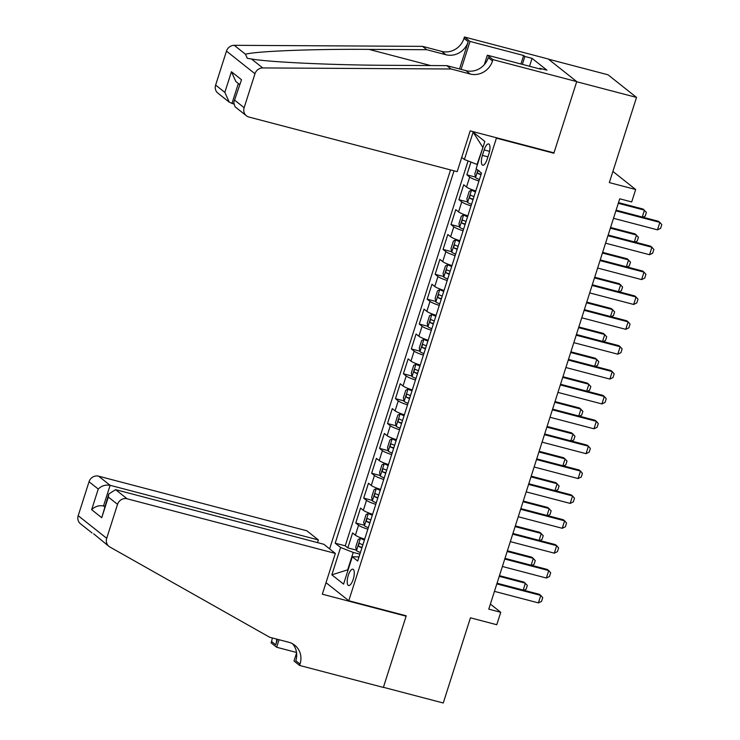 <?xml version="1.0" encoding="UTF-8"?>
<svg xmlns="http://www.w3.org/2000/svg" width="740" height="740" viewBox="0 0 740 740"><rect width="100%" height="100%" fill="white"/><g stroke="black" fill="none" stroke-linecap="round" stroke-linejoin="round"><path stroke-width="1.11" d="M353.211 579.309A8.436 2.914 -75.3 0 0 352.887 569.19A8.436 2.914 -75.3 0 0 348.281 575.396A8.436 2.914 -75.3 0 0 348.605 585.516A8.436 2.914 -75.3 0 0 353.211 579.309M450.549 169.922L329.615 548.858M548.47 59.172L608.021 74.796L636.52 97.421L609.335 182.595L635.669 189.505L612.905 171.43M326.016 582.667L348.781 600.732L406.232 615.8L383.413 687.303L443.26 703L470.437 617.817L496.771 624.726L500.74 612.295L490.389 604.081M553.104 152.616L553.862 153.226L576.682 81.724L636.52 97.421M470.954 162.069L466.875 174.825L475.459 177.082M475.783 190.985A10.545 1.489 -162.3 0 1 466.514 187.007L463.703 184.778L458.939 199.698L467.523 201.946M467.846 215.849A10.545 1.489 17.7 0 1 458.578 211.881L455.766 209.642L451.002 224.572L459.586 226.819M459.91 240.722A10.545 1.489 17.7 0 1 450.642 236.745L447.829 234.515L443.066 249.436L451.65 251.693M451.974 265.595A10.545 1.489 17.7 0 1 442.705 261.618L439.893 259.389L435.129 274.309L443.713 276.557M444.037 290.459A10.545 1.489 17.7 0 1 434.769 286.491L431.957 284.252L427.193 299.182L435.777 301.43M436.101 315.332A10.545 1.489 17.7 0 1 426.832 311.355L424.02 309.126L419.256 324.046L427.84 326.294M428.164 340.206A10.545 1.489 17.7 0 1 418.896 336.228L416.084 333.999L411.32 348.919L419.904 351.167M420.228 365.07A10.545 1.489 17.7 0 1 410.959 361.101L408.147 358.863L403.383 373.783L411.967 376.04M412.291 389.943A10.545 1.489 17.7 0 1 403.023 385.966L400.211 383.736L395.447 398.657L404.031 400.904M404.355 414.807A10.545 1.489 17.7 0 1 395.086 410.839L392.274 408.61L387.51 423.53L396.094 425.778M396.418 439.68A10.545 1.489 17.7 0 1 387.15 435.703L384.338 433.474L379.574 448.394L388.149 450.651M388.482 464.554A10.545 1.489 17.7 0 1 379.213 460.576L376.401 458.347L371.637 473.267L380.212 475.515M380.545 489.418A10.545 1.489 17.7 0 1 371.276 485.449L368.464 483.211L363.701 498.14L372.276 500.388M372.608 514.291A10.545 1.489 17.7 0 1 363.34 510.313L360.528 508.084L355.764 523.004L364.339 525.261M635.669 189.505L631.701 201.937L619.732 198.801L488.77 609.149L500.74 612.295M484.154 149.933L482.406 155.409A8.177 2.821 -75.3 0 0 482.721 165.205A8.177 2.821 -75.3 0 0 487.188 159.192L488.937 153.726A8.177 2.821 -75.3 0 0 488.622 143.921A8.177 2.821 -75.3 0 0 484.154 149.933L489.556 151.349M348.781 600.732L496.411 138.158L495.652 137.547M359.011 556.887L352.296 556.767L357.688 561.04L481.5 173.077L476.107 168.794L484.839 141.442L473.128 132.146L464.396 159.498L461.742 157.389M352.296 556.767L343.564 584.119L331.853 574.832L340.585 547.471L335.192 543.188L454.027 170.829M478.965 181.032A10.545 1.489 -162.3 0 1 469.687 177.064L466.875 174.825M468.078 160.941L345.247 545.824L347.828 547.877L356.403 550.125M364.672 539.164A10.545 1.489 17.7 0 1 355.404 535.187L352.591 532.957L347.828 547.877M367.845 529.211A10.545 1.489 -162.3 0 1 358.576 525.234L355.764 523.004M375.781 504.347A10.545 1.489 -162.3 0 1 366.513 500.37L363.701 498.14M383.718 479.474A10.545 1.489 -162.3 0 1 374.449 475.496L371.637 473.267M391.654 454.601A10.545 1.489 -162.3 0 1 382.386 450.632L379.574 448.394M399.591 429.736A10.545 1.489 -162.3 0 1 390.322 425.759L387.51 423.53M407.527 404.863A10.545 1.489 -162.3 0 1 398.259 400.886L395.447 398.657M415.464 379.99A10.545 1.489 -162.3 0 1 406.195 376.022L403.383 373.783M423.4 355.126A10.545 1.489 -162.3 0 1 414.132 351.149L411.32 348.919M431.337 330.253A10.545 1.489 -162.3 0 1 422.068 326.275L419.256 324.046M439.273 305.38A10.545 1.489 -162.3 0 1 430.005 301.411L427.193 299.182M447.21 280.516A10.545 1.489 -162.3 0 1 437.941 276.538L435.129 274.309M455.156 255.642A10.545 1.489 -162.3 0 1 445.878 251.674L443.066 249.436M463.092 230.778A10.545 1.489 -162.3 0 1 453.814 226.801L451.002 224.572M471.029 205.905A10.545 1.489 -162.3 0 1 461.751 201.928L458.939 199.698M482.961 147.325L477.06 164.456L464.396 159.498M553.862 153.226L496.411 138.158M359.881 554.168L353.239 552.429L347.68 569.837L331.853 574.832M345.247 545.824L335.192 543.188M340.585 547.471L353.239 552.429M482.61 147.047L473.128 132.146M615.884 210.854L659.858 222.388L661.801 224.608L660.607 228.336L657.481 229.844L613.506 218.309M657.481 229.844L659.858 222.388L658.471 221.288L616.106 210.169M476.384 169.016L474.821 173.909L475.57 177.619A6.984 0.981 17.7 0 0 479.465 179.469M478.9 170.45C477.605 170.866 477.282 171.865 477.948 173.438A6.984 0.981 17.7 0 0 480.972 174.742M642.255 217.033L644.457 210.16L618.298 203.297M642.921 217.209L645.197 216.108L646.39 212.38L643.069 209.059L618.51 202.612M457.181 171.662L248.936 117.04A7.909 7.335 128.4 0 1 246.392 115.773A7.909 7.335 128.4 0 1 244.135 107.698L254.967 73.75L226.468 51.125A7.909 7.335 -51.6 0 1 234.238 45.316L422.54 46.361L441.688 51.384A18.454 17.122 128.4 0 0 463.999 38.369L464.433 37L548.22 58.978L576.719 81.594L553.982 152.847L470.205 130.878L457.181 171.662M422.54 46.361L426.758 49.71L369.019 49.386C313.631 48.914 255.309 51.217 245.504 54.261L247.299 58.303L251.471 58.987C269.12 62.178 334.101 65.166 389.083 65.314L446.821 65.638L465.978 70.661A18.454 17.122 128.4 0 0 488.289 57.646L492.507 60.995L492.942 59.625L576.719 81.594M446.821 65.638L451.039 68.987L470.196 74.009A18.454 17.122 128.4 0 0 492.507 60.995M459.522 68.968L468.217 41.718A18.454 17.122 128.4 0 1 445.906 54.732L426.758 49.71M215.627 85.072L224.84 92.38L229.243 102.157L217.893 93.148A7.909 7.335 -51.6 0 1 215.627 85.072L226.468 51.125M251.471 58.987L262.737 67.932L451.039 68.987M520.932 64.001L523.643 55.5L524.873 56.471L522.357 64.371M539.553 68.885L539.738 68.274L546.925 70.161L532.051 58.358L524.873 56.471M539.738 68.274L540.977 69.255L487.355 55.195L492.942 59.625M464.433 37L470.02 41.431L461.103 69.375M523.643 55.5L470.02 41.431M233.535 103.97L229.243 102.157M484.349 64.611L487.355 55.195M262.737 67.932A7.909 7.335 128.4 0 0 254.967 73.75M532.051 58.358L529.535 66.258M224.84 92.38L231.426 71.734L235.829 81.511L239.501 84.425M231.426 71.734L241.518 79.744L233.738 102.472L235.052 106.773L246.392 115.773M241.518 79.744L233.738 102.472M317.506 542.614L318.367 539.932L306.85 530.793L98.596 476.171L110.112 485.31L103.526 505.947L104.682 506.872M318.367 539.932L110.112 485.31C105.487 484.534 101.528 485.782 98.244 489.048L89.031 481.749L78.2 515.697L106.708 538.313A7.909 7.335 128.4 0 0 108.965 546.398A7.909 7.335 128.4 0 0 109.853 546.99L269.684 637.26L288.831 642.283A18.454 17.122 -51.6 0 1 294.751 645.234A18.454 17.122 -51.6 0 1 300.033 664.085L299.598 665.454L383.375 687.432L406.112 616.179L405.354 615.569M406.112 616.179L322.335 594.202L335.35 553.418L127.104 498.788A7.909 7.335 128.4 0 0 117.54 504.365L106.708 538.313M108.965 546.398L93.647 533.817M296.527 652.467L276.677 647.26L271.09 642.829L271.525 641.46A18.454 17.122 -51.6 0 0 272.292 637.945M299.598 665.454L294.011 661.024L296.592 652.939M335.35 553.418L323.833 544.27L115.588 489.649L127.104 498.788M277.5 639.314L275.743 644.808L271.525 641.46M279.082 639.721L276.677 647.26M92.047 532.966L80.466 523.772A7.909 7.335 -51.6 0 1 78.2 515.697M89.031 481.749A7.909 7.335 -51.6 0 1 98.596 476.171M292.504 643.735A18.454 17.122 -51.6 0 1 295.815 660.737L300.033 664.085M276.64 639.082A18.454 17.122 -51.6 0 1 275.743 644.808M104.858 506.299L103.526 505.947C98.901 505.17 94.942 506.419 91.649 509.694L98.244 489.048M117.54 504.365L108.336 497.058L108.808 493.941L115.588 489.649M108.336 497.058L101.741 517.704L108.808 493.941M607.947 235.718L651.922 247.253L653.864 249.482L652.671 253.21L649.544 254.717L605.57 243.183M649.544 254.717L651.922 247.253L650.534 246.152L608.169 235.043M600.01 260.591L643.985 272.126L645.928 274.346L644.734 278.083L641.608 279.591L597.633 268.056M641.608 279.591L643.985 272.126L642.598 271.025L600.232 259.907M592.074 285.464L636.048 296.999L637.991 299.219L636.798 302.947L633.671 304.454L589.697 292.92M633.671 304.454L636.048 296.999L634.661 295.898L592.287 284.78M584.138 310.328L628.112 321.863L630.054 324.092L628.861 327.82L625.735 329.328L581.76 317.793M625.735 329.328L628.112 321.863L626.725 320.762L584.35 309.653M475.663 191.383A3.561 0.5 17.7 0 1 474.71 190.874L471.602 190.06L469.262 191.318L466.885 198.783L467.634 202.492A6.984 0.981 17.7 0 0 471.528 204.333M471.602 190.06A6.984 0.981 17.7 0 0 475.496 191.901M473.988 196.627A6.984 0.981 -162.3 0 1 470.964 195.323C469.66 195.739 469.345 196.729 470.011 198.302A6.984 0.981 17.7 0 0 473.036 199.615M634.319 241.906L636.52 235.024L610.361 228.17M634.985 242.072L637.26 240.981L638.454 237.253L635.133 233.923L610.574 227.485M467.726 216.256A3.561 0.5 17.7 0 1 466.774 215.747L463.666 214.924L461.325 216.191L458.948 223.656L459.697 227.365A6.984 0.981 17.7 0 0 463.592 229.206M463.666 214.924A6.984 0.981 17.7 0 0 467.56 216.774M466.052 221.491A6.984 0.981 -162.3 0 1 463.027 220.187C461.723 220.613 461.409 221.602 462.075 223.175A6.984 0.981 17.7 0 0 465.099 224.479M626.382 266.77L628.574 259.897L602.425 253.034M627.048 266.946L629.324 265.854L630.517 262.117L627.196 258.796L602.638 252.358M459.79 241.12A3.561 0.5 17.7 0 1 458.837 240.611L455.729 239.797L453.389 241.064L451.012 248.52L451.761 252.229A6.984 0.981 17.7 0 0 455.655 254.079M455.729 239.797A6.984 0.981 17.7 0 0 459.623 241.638M458.115 246.364A6.984 0.981 -162.3 0 1 455.091 245.06C453.786 245.477 453.472 246.475 454.138 248.039A6.984 0.981 17.7 0 0 457.163 249.352M618.446 291.643L620.638 284.771L594.488 277.907M619.112 291.819L621.387 290.718L622.581 286.99L619.26 283.67L594.701 277.223M451.844 265.993A3.561 0.5 17.7 0 1 450.901 265.484L447.793 264.67L445.452 265.928L443.075 273.393L443.824 277.102A6.984 0.981 17.7 0 0 447.719 278.943M447.793 264.67A6.984 0.981 17.7 0 0 451.687 266.511M450.179 271.238A6.984 0.981 -162.3 0 1 447.154 269.924C445.85 270.35 445.536 271.339 446.202 272.912A6.984 0.981 17.7 0 0 449.226 274.216M610.509 316.507L612.702 309.635L586.552 302.771M611.175 316.683L613.451 315.591L614.644 311.864L611.314 308.534L586.765 302.096M576.201 335.202L620.176 346.736L622.118 348.956L620.925 352.684L617.798 354.192L573.824 342.657M617.798 354.192L620.176 346.736L618.788 345.636L576.414 334.517M443.908 290.866A3.561 0.5 17.7 0 1 442.964 290.358L439.856 289.534L437.516 290.802L435.139 298.266L435.888 301.976A6.984 0.981 17.7 0 0 439.782 303.816M439.856 289.534A6.984 0.981 17.7 0 0 443.75 291.384M442.243 296.102A6.984 0.981 -162.3 0 1 439.218 294.798C437.914 295.214 437.599 296.213 438.265 297.785A6.984 0.981 17.7 0 0 441.29 299.089M602.573 341.381L604.765 334.508L578.615 327.644M603.239 341.556L605.514 340.456L606.707 336.728L603.377 333.407L578.828 326.969M568.265 360.075L612.239 371.6L614.182 373.829L612.988 377.557L609.862 379.065L565.878 367.53M609.862 379.065L612.239 371.6L610.851 370.509L568.477 359.39M435.971 315.73A3.561 0.5 17.7 0 1 435.028 315.221L431.92 314.407L429.579 315.675L427.202 323.13L427.951 326.839A6.984 0.981 17.7 0 0 431.846 328.69M431.92 314.407A6.984 0.981 17.7 0 0 435.814 316.248M434.297 320.975A6.984 0.981 -162.3 0 1 431.281 319.671C429.977 320.087 429.663 321.086 430.329 322.649A6.984 0.981 17.7 0 0 433.353 323.963M594.636 366.254L596.829 359.372L570.679 352.518M595.302 366.43L597.578 365.329L598.771 361.601L595.441 358.271L570.891 351.833M560.328 384.939L604.303 396.474L606.236 398.694L605.052 402.43L601.916 403.938L557.942 392.404M601.916 403.938L604.303 396.474L602.915 395.373L560.541 384.264M428.035 340.604A3.561 0.5 17.7 0 1 427.091 340.095L423.983 339.281L421.643 340.539L419.266 348.004L420.015 351.713A6.984 0.981 17.7 0 0 423.9 353.554M423.983 339.281A6.984 0.981 17.7 0 0 427.868 341.121M426.36 345.848A6.984 0.981 -162.3 0 1 423.345 344.535C422.041 344.96 421.726 345.95 422.392 347.522A6.984 0.981 17.7 0 0 425.408 348.827M586.7 391.118L588.892 384.245L562.733 377.382M587.366 391.293L589.641 390.202L590.835 386.465L587.505 383.144L562.955 376.706M552.391 409.812L596.366 421.347L598.299 423.567L597.115 427.295L593.98 428.802L550.005 417.268M593.98 428.802L596.366 421.347L594.979 420.246L552.604 409.128M420.098 365.477A3.561 0.5 17.7 0 1 419.154 364.959L416.046 364.145L413.706 365.412L411.329 372.868L412.078 376.586A6.984 0.981 17.7 0 0 415.963 378.427M416.046 364.145A6.984 0.981 17.7 0 0 419.932 365.986M418.424 370.712A6.984 0.981 -162.3 0 1 415.408 369.408C414.104 369.824 413.789 370.823 414.456 372.396A6.984 0.981 17.7 0 0 417.471 373.7M578.763 415.991L580.956 409.118L554.797 402.255M579.429 416.167L581.705 415.066L582.898 411.338L579.568 408.018L555.019 401.579M544.455 434.676L588.429 446.211L590.363 448.44L589.179 452.168L586.043 453.675L542.068 442.141M586.043 453.675L588.429 446.211L587.042 445.11L544.668 434.001M412.161 390.341A3.561 0.5 17.7 0 1 411.218 389.832L408.11 389.018L405.77 390.276L403.393 397.741L404.142 401.45A6.984 0.981 17.7 0 0 408.027 403.291M408.11 389.018A6.984 0.981 17.7 0 0 411.995 390.859M410.487 395.586A6.984 0.981 -162.3 0 1 407.472 394.281C406.168 394.697 405.853 395.697 406.519 397.26A6.984 0.981 17.7 0 0 409.535 398.573M570.827 440.864L573.019 433.982L546.86 427.128M571.493 441.04L573.768 439.939L574.962 436.212L571.632 432.882L547.082 426.444M536.519 459.549L580.493 471.084L582.426 473.304L581.242 477.041L578.107 478.549L534.132 467.014M578.107 478.549L580.493 471.084L579.106 469.983L536.731 458.874M404.225 415.214A3.561 0.5 17.7 0 1 403.282 414.705L400.164 413.882L397.833 415.149L395.456 422.614L396.196 426.323A6.984 0.981 17.7 0 0 400.09 428.164M400.164 413.882A6.984 0.981 17.7 0 0 404.059 415.732M402.551 420.459A6.984 0.981 -162.3 0 1 399.535 419.145C398.231 419.571 397.917 420.561 398.582 422.133A6.984 0.981 17.7 0 0 401.598 423.437M562.89 465.728L565.082 458.856L538.923 451.992M563.556 465.904L565.832 464.812L567.025 461.075L563.695 457.755L539.146 451.317M528.582 484.423L572.557 495.957L574.49 498.177L573.306 501.905L570.17 503.413L526.196 491.878M570.17 503.413L572.557 495.957L571.169 494.857L528.795 483.738M396.289 440.087A3.561 0.5 17.7 0 1 395.345 439.569L392.228 438.755L389.897 440.023L387.519 447.478L388.26 451.187A6.984 0.981 17.7 0 0 392.154 453.037M392.228 438.755A6.984 0.981 17.7 0 0 396.122 440.596M394.614 445.323A6.984 0.981 -162.3 0 1 391.599 444.019C390.295 444.435 389.98 445.434 390.646 447.006A6.984 0.981 17.7 0 0 393.661 448.311M554.954 490.602L557.146 483.729L530.987 476.865M555.62 490.777L557.895 489.677L559.088 485.949L555.759 482.628L531.209 476.181M520.646 509.287L564.62 520.821L566.553 523.051L565.369 526.778L562.234 528.286L518.259 516.751M562.234 528.286L564.62 520.821L563.232 519.721L520.858 508.611M388.352 464.951A3.561 0.5 17.7 0 1 387.409 464.443L384.291 463.629L381.96 464.887L379.574 472.351L380.323 476.06A6.984 0.981 17.7 0 0 384.217 477.901M384.291 463.629A6.984 0.981 17.7 0 0 388.186 465.469M386.678 470.196A6.984 0.981 -162.3 0 1 383.662 468.892C382.358 469.308 382.043 470.298 382.71 471.87A6.984 0.981 17.7 0 0 385.725 473.175M547.017 515.475L549.21 508.593L523.051 501.738M547.683 515.641L549.959 514.55L551.152 510.822L547.822 507.492L523.273 501.054M512.709 534.16L556.684 545.695L558.617 547.915L557.423 551.652L554.297 553.159L510.323 541.625M554.297 553.159L556.684 545.695L555.296 544.594L512.922 533.475M380.416 489.825A3.561 0.5 17.7 0 1 379.472 489.316L376.355 488.493L374.024 489.76L371.637 497.224L372.387 500.934A6.984 0.981 17.7 0 0 376.281 502.774M376.355 488.493A6.984 0.981 17.7 0 0 380.249 490.343M378.741 495.06A6.984 0.981 -162.3 0 1 375.726 493.756C374.421 494.181 374.098 495.171 374.773 496.743A6.984 0.981 17.7 0 0 377.789 498.048M539.081 540.339L541.273 533.466L515.114 526.602M539.747 540.515L542.022 539.423L543.216 535.686L539.885 532.365L515.336 525.927M504.763 559.033L548.747 570.568L550.68 572.788L549.487 576.515L546.361 578.023L502.386 566.489M546.361 578.023L548.747 570.568L547.36 569.467L504.985 558.349M372.479 514.688A3.561 0.5 17.7 0 1 371.536 514.18L368.418 513.366L366.087 514.633L363.701 522.088L364.45 525.798A6.984 0.981 17.7 0 0 368.344 527.648M368.418 513.366A6.984 0.981 17.7 0 0 372.312 515.207M370.805 519.933A6.984 0.981 -162.3 0 1 367.789 518.629C366.485 519.045 366.161 520.044 366.837 521.607A6.984 0.981 17.7 0 0 369.852 522.921M531.144 565.212L533.337 558.339L507.178 551.476M531.81 565.388L534.086 564.287L535.27 560.559L531.949 557.239L507.399 550.791M496.827 583.897L540.801 595.432L542.744 597.661L541.551 601.389L538.424 602.897L494.45 591.362M538.424 602.897L540.801 595.432L539.423 594.331L497.049 583.222M364.543 539.562A3.561 0.5 17.7 0 1 363.599 539.053L360.482 538.239L358.151 539.497L355.764 546.962L356.514 550.671A6.984 0.981 17.7 0 0 360.408 552.512M360.482 538.239A6.984 0.981 17.7 0 0 364.376 540.08M362.868 544.807A6.984 0.981 -162.3 0 1 359.853 543.493C358.549 543.918 358.225 544.908 358.9 546.481A6.984 0.981 17.7 0 0 361.916 547.785M523.208 590.076L525.4 583.203L499.241 576.34M523.874 590.252L526.149 589.16L527.333 585.423L524.013 582.102L499.463 575.665M466.514 187.007L469.687 177.064M355.404 535.187L358.576 525.234M363.34 510.313L366.513 500.37M371.276 485.449L374.449 475.496M379.213 460.576L382.386 450.632M387.15 435.703L390.322 425.759M395.086 410.839L398.259 400.886M403.023 385.966L406.195 376.022M410.959 361.101L414.132 351.149M418.896 336.228L422.068 326.275M426.832 311.355L430.005 301.411M434.769 286.491L437.941 276.538M442.705 261.618L445.878 251.674M450.642 236.745L453.814 226.801M458.578 211.881L461.751 201.928M487.938 156.852L482.406 155.409M477.892 170.209L475.552 177.526M481.12 174.261L477.948 173.438M465.978 70.661L470.196 74.009M445.906 54.732L441.688 51.384M234.931 100.39L244.135 107.698M234.238 45.316L245.504 54.261M468.217 41.718L463.999 38.369M369.019 49.386L430.625 65.546M238.345 83.509L231.944 103.554M101.741 517.704L91.649 509.694M471.546 190.088L467.615 202.399M473.184 199.134L470.011 198.302M463.601 214.961L459.679 227.273M465.247 224.007L462.075 223.175M455.664 239.825L451.742 252.136M457.311 248.871L454.138 248.039M447.728 264.698L443.806 277.01M449.374 273.745L446.202 272.912M439.791 289.571L435.869 301.883M441.438 298.618L438.265 297.785M431.855 314.435L427.933 326.747M433.501 323.482L430.329 322.649M423.918 339.309L419.987 351.62M425.565 348.355L422.392 347.522M415.982 364.182L412.05 376.484M417.628 373.228L414.456 372.396M408.045 389.046L404.114 401.358M409.692 398.092L406.519 397.26M400.109 413.919L396.178 426.231M401.755 422.966L398.582 422.133M392.172 438.792L388.241 451.095M393.819 447.829L390.646 447.006M384.236 463.656L380.305 475.968M385.882 472.703L382.71 471.87M376.299 488.529L372.368 500.841M377.946 497.576L374.773 496.743M368.363 513.394L364.432 525.705M370.009 522.44L366.837 521.607M360.426 538.267L356.495 550.579M362.064 547.313L358.9 546.481"/></g></svg>
